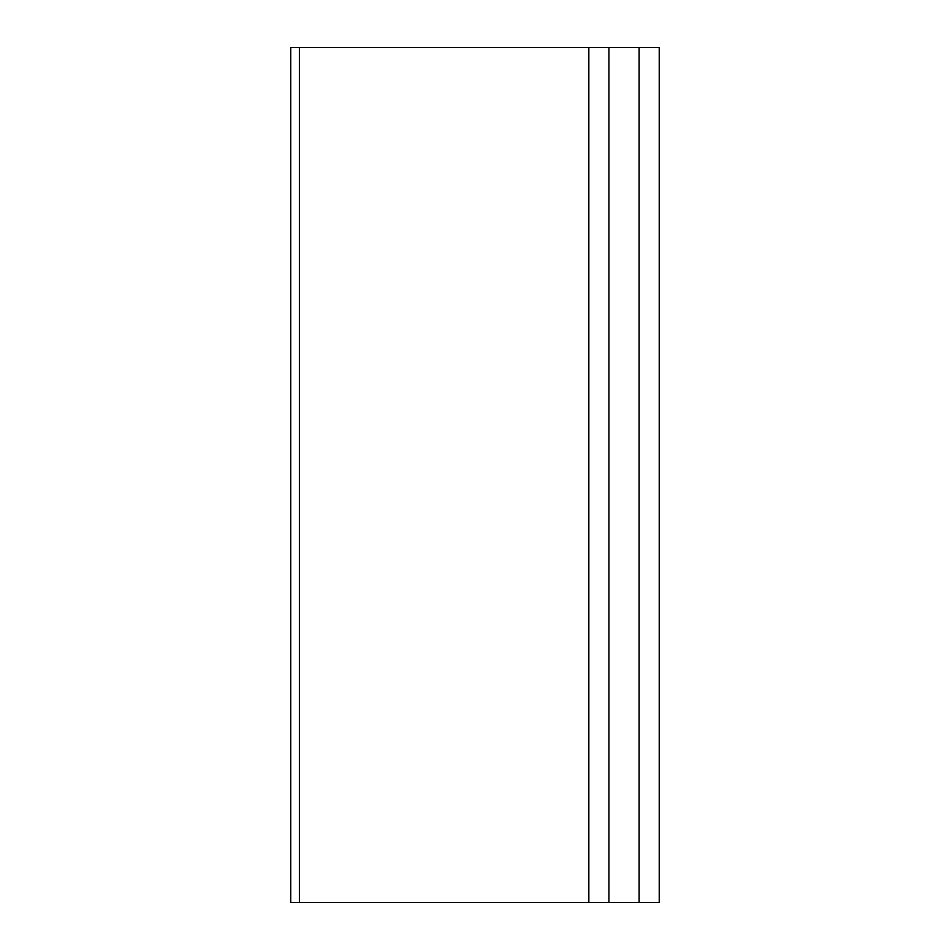 <?xml version="1.0" encoding="UTF-8"?>
<svg xmlns="http://www.w3.org/2000/svg" width="950" height="950" viewBox="0 0 950 950"><rect width="100%" height="100%" fill="white"/><g stroke="black" fill="none" stroke-linecap="round" stroke-linejoin="round"><path stroke-width="1.43" d="M290.748 902.5L299.381 902.5L299.381 47.5L290.748 47.5L290.748 902.5M299.381 47.5L588.834 47.5L588.834 902.5L299.381 902.5M588.834 902.5L659.252 902.5L659.252 47.5L639.136 47.5L639.136 902.5M588.834 47.5L608.95 47.5L608.95 902.5M608.95 47.5L639.136 47.5"/></g></svg>
